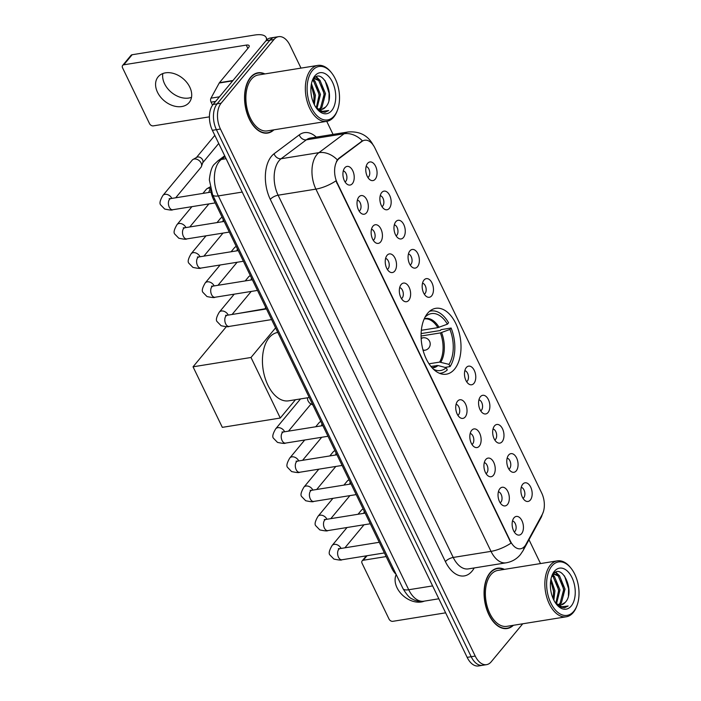 <?xml version="1.0" encoding="UTF-8"?>
<svg xmlns="http://www.w3.org/2000/svg" width="701" height="701" viewBox="0 0 701 701"><rect width="100%" height="100%" fill="white"/><g stroke="black" fill="none" stroke-linecap="round" stroke-linejoin="round"><path stroke-width="1.05" d="M454.537 369.164A33.359 19.514 80.9 0 0 458.533 330.53A33.359 19.514 80.9 0 0 435.75 308.326A33.359 19.514 80.9 0 0 427.557 313.356A33.359 19.514 80.9 0 0 423.562 351.99A33.359 19.514 80.9 0 0 446.344 374.194A33.359 19.514 80.9 0 0 454.537 369.164M508.611 455.072A9.437 5.52 -99.1 0 1 508.716 454.949A9.437 5.52 -99.1 0 1 516.646 458.042A9.437 5.52 -99.1 0 1 516.243 470.87A9.437 5.52 -99.1 0 1 511.415 471.747A9.437 5.52 -99.1 0 1 506.989 463.966A9.437 5.52 -99.1 0 1 508.611 455.072M508.9 469.162A5.661 3.312 80.9 0 0 509.68 468.513A5.661 3.312 80.9 0 0 510.503 462.485A5.661 3.312 80.9 0 0 507.138 458.191M494.503 425.901A9.437 5.52 -99.1 0 1 494.617 425.779A9.437 5.52 -99.1 0 1 502.547 428.872A9.437 5.52 -99.1 0 1 502.144 441.7A9.437 5.52 -99.1 0 1 497.316 442.585A9.437 5.52 -99.1 0 1 492.891 434.795A9.437 5.52 -99.1 0 1 494.503 425.901M494.801 439.991A5.661 3.312 80.9 0 0 495.572 439.352A5.661 3.312 80.9 0 0 496.396 433.314A5.661 3.312 80.9 0 0 493.031 429.021M480.404 396.731A9.437 5.52 -99.1 0 1 480.509 396.608A9.437 5.52 -99.1 0 1 488.439 399.701A9.437 5.52 -99.1 0 1 488.045 412.53A9.437 5.52 -99.1 0 1 483.217 413.415A9.437 5.52 -99.1 0 1 478.792 405.625A9.437 5.52 -99.1 0 1 480.404 396.731M480.702 410.83A5.661 3.312 80.9 0 0 481.473 410.181A5.661 3.312 80.9 0 0 482.297 404.144A5.661 3.312 80.9 0 0 478.932 399.85M466.305 367.561A9.437 5.52 -99.1 0 1 466.41 367.438A9.437 5.52 -99.1 0 1 474.34 370.54A9.437 5.52 -99.1 0 1 473.937 383.359A9.437 5.52 -99.1 0 1 469.118 384.244A9.437 5.52 -99.1 0 1 464.693 376.455A9.437 5.52 -99.1 0 1 466.305 367.561M466.594 381.659A5.661 3.312 80.9 0 0 467.374 381.011A5.661 3.312 80.9 0 0 468.198 374.974A5.661 3.312 80.9 0 0 464.833 370.68M424 280.058A9.437 5.52 -99.1 0 1 424.114 279.936A9.437 5.52 -99.1 0 1 432.035 283.029A9.437 5.52 -99.1 0 1 431.641 295.857A9.437 5.52 -99.1 0 1 426.813 296.733A9.437 5.52 -99.1 0 1 422.388 288.952A9.437 5.52 -99.1 0 1 424 280.058M424.298 294.148A5.661 3.312 80.9 0 0 425.069 293.509A5.661 3.312 80.9 0 0 425.893 287.471A5.661 3.312 80.9 0 0 422.528 283.178M409.901 250.888A9.437 5.52 -99.1 0 1 410.006 250.765A9.437 5.52 -99.1 0 1 417.936 253.858A9.437 5.52 -99.1 0 1 417.533 266.687A9.437 5.52 -99.1 0 1 412.714 267.572A9.437 5.52 -99.1 0 1 408.289 259.782A9.437 5.52 -99.1 0 1 409.901 250.888M410.19 264.978A5.661 3.312 80.9 0 0 410.97 264.338A5.661 3.312 80.9 0 0 411.794 258.301A5.661 3.312 80.9 0 0 408.429 254.007M395.802 221.718A9.437 5.52 -99.1 0 1 395.907 221.595A9.437 5.52 -99.1 0 1 403.837 224.697A9.437 5.52 -99.1 0 1 403.434 237.516A9.437 5.52 -99.1 0 1 398.606 238.401A9.437 5.52 -99.1 0 1 394.19 230.611A9.437 5.52 -99.1 0 1 395.802 221.718M396.091 235.816A5.661 3.312 80.9 0 0 396.871 235.168A5.661 3.312 80.9 0 0 397.695 229.131A5.661 3.312 80.9 0 0 394.33 224.837M381.703 192.547A9.437 5.52 -99.1 0 1 381.808 192.424A9.437 5.52 -99.1 0 1 389.738 195.526A9.437 5.52 -99.1 0 1 389.335 208.346A9.437 5.52 -99.1 0 1 384.507 209.231A9.437 5.52 -99.1 0 1 380.082 201.441A9.437 5.52 -99.1 0 1 381.703 192.547M381.992 206.646A5.661 3.312 80.9 0 0 382.772 205.998A5.661 3.312 80.9 0 0 383.596 199.96A5.661 3.312 80.9 0 0 380.231 195.675M367.596 163.386A9.437 5.52 -99.1 0 1 367.71 163.254A9.437 5.52 -99.1 0 1 375.64 166.356A9.437 5.52 -99.1 0 1 375.237 179.176A9.437 5.52 -99.1 0 1 370.408 180.061A9.437 5.52 -99.1 0 1 365.983 172.28A9.437 5.52 -99.1 0 1 367.596 163.386M367.894 177.476A5.661 3.312 80.9 0 0 368.665 176.827A5.661 3.312 80.9 0 0 369.488 170.79A5.661 3.312 80.9 0 0 366.124 166.505M522.709 484.242A9.437 5.52 -99.1 0 1 522.815 484.111A9.437 5.52 -99.1 0 1 530.745 487.213A9.437 5.52 -99.1 0 1 530.342 500.032A9.437 5.52 -99.1 0 1 525.513 500.917A9.437 5.52 -99.1 0 1 521.097 493.136A9.437 5.52 -99.1 0 1 522.709 484.242M522.999 498.332A5.661 3.312 80.9 0 0 523.778 497.684A5.661 3.312 80.9 0 0 524.602 491.646A5.661 3.312 80.9 0 0 521.237 487.361M499.866 488.685A9.437 5.52 -99.1 0 1 499.971 488.562A9.437 5.52 -99.1 0 1 507.901 491.664A9.437 5.52 -99.1 0 1 507.498 504.483A9.437 5.52 -99.1 0 1 502.67 505.368A9.437 5.52 -99.1 0 1 498.253 497.579A9.437 5.52 -99.1 0 1 499.866 488.685M500.155 502.783A5.661 3.312 80.9 0 0 500.935 502.135A5.661 3.312 80.9 0 0 501.758 496.098A5.661 3.312 80.9 0 0 498.393 491.804M485.767 459.523A9.437 5.52 -99.1 0 1 485.872 459.392A9.437 5.52 -99.1 0 1 493.802 462.494A9.437 5.52 -99.1 0 1 493.399 475.313A9.437 5.52 -99.1 0 1 488.571 476.198A9.437 5.52 -99.1 0 1 484.146 468.408A9.437 5.52 -99.1 0 1 485.767 459.523M486.056 473.613A5.661 3.312 80.9 0 0 486.836 472.965A5.661 3.312 80.9 0 0 487.659 466.927A5.661 3.312 80.9 0 0 484.295 462.642M471.659 430.353A9.437 5.52 -99.1 0 1 471.773 430.221A9.437 5.52 -99.1 0 1 479.703 433.323A9.437 5.52 -99.1 0 1 479.3 446.143A9.437 5.52 -99.1 0 1 474.472 447.028A9.437 5.52 -99.1 0 1 470.047 439.247A9.437 5.52 -99.1 0 1 471.659 430.353M471.957 444.443A5.661 3.312 80.9 0 0 472.728 443.794A5.661 3.312 80.9 0 0 473.552 437.766A5.661 3.312 80.9 0 0 470.187 433.472M457.56 401.182A9.437 5.52 -99.1 0 1 457.665 401.06A9.437 5.52 -99.1 0 1 465.595 404.153A9.437 5.52 -99.1 0 1 465.201 416.981A9.437 5.52 -99.1 0 1 460.373 417.857A9.437 5.52 -99.1 0 1 455.948 410.076A9.437 5.52 -99.1 0 1 457.56 401.182M457.858 415.272A5.661 3.312 80.9 0 0 458.629 414.633A5.661 3.312 80.9 0 0 459.453 408.595A5.661 3.312 80.9 0 0 456.088 404.302M401.156 284.51A9.437 5.52 -99.1 0 1 401.27 284.378A9.437 5.52 -99.1 0 1 409.2 287.48A9.437 5.52 -99.1 0 1 408.797 300.3A9.437 5.52 -99.1 0 1 403.969 301.185A9.437 5.52 -99.1 0 1 399.544 293.404A9.437 5.52 -99.1 0 1 401.156 284.51M401.454 298.6A5.661 3.312 80.9 0 0 402.225 297.951A5.661 3.312 80.9 0 0 403.049 291.914A5.661 3.312 80.9 0 0 399.684 287.629M387.057 255.339A9.437 5.52 -99.1 0 1 387.162 255.217A9.437 5.52 -99.1 0 1 395.092 258.31A9.437 5.52 -99.1 0 1 394.698 271.129A9.437 5.52 -99.1 0 1 389.87 272.014A9.437 5.52 -99.1 0 1 385.445 264.233A9.437 5.52 -99.1 0 1 387.057 255.339M387.355 269.429A5.661 3.312 80.9 0 0 388.126 268.781A5.661 3.312 80.9 0 0 388.95 262.752A5.661 3.312 80.9 0 0 385.585 258.459M372.958 226.169A9.437 5.52 -99.1 0 1 373.063 226.046A9.437 5.52 -99.1 0 1 380.993 229.139A9.437 5.52 -99.1 0 1 380.59 241.968A9.437 5.52 -99.1 0 1 375.771 242.853A9.437 5.52 -99.1 0 1 371.346 235.063A9.437 5.52 -99.1 0 1 372.958 226.169M373.247 240.259A5.661 3.312 80.9 0 0 374.027 239.619A5.661 3.312 80.9 0 0 374.851 233.582A5.661 3.312 80.9 0 0 371.486 229.288M358.859 196.999A9.437 5.52 -99.1 0 1 358.965 196.876A9.437 5.52 -99.1 0 1 366.895 199.969A9.437 5.52 -99.1 0 1 366.492 212.797A9.437 5.52 -99.1 0 1 361.663 213.682A9.437 5.52 -99.1 0 1 357.238 205.892A9.437 5.52 -99.1 0 1 358.859 196.999M359.149 211.097A5.661 3.312 80.9 0 0 359.928 210.449A5.661 3.312 80.9 0 0 360.752 204.412A5.661 3.312 80.9 0 0 357.387 200.118M344.752 167.828A9.437 5.52 -99.1 0 1 344.866 167.705A9.437 5.52 -99.1 0 1 352.796 170.807A9.437 5.52 -99.1 0 1 352.393 183.627A9.437 5.52 -99.1 0 1 347.565 184.512A9.437 5.52 -99.1 0 1 343.139 176.722A9.437 5.52 -99.1 0 1 344.752 167.828M345.05 181.927A5.661 3.312 80.9 0 0 345.821 181.279A5.661 3.312 80.9 0 0 346.644 175.241A5.661 3.312 80.9 0 0 343.288 170.948M513.964 517.855A9.437 5.52 -99.1 0 1 514.07 517.732A9.437 5.52 -99.1 0 1 522 520.825A9.437 5.52 -99.1 0 1 521.597 533.654A9.437 5.52 -99.1 0 1 516.777 534.539A9.437 5.52 -99.1 0 1 512.352 526.749A9.437 5.52 -99.1 0 1 513.964 517.855M514.254 531.954A5.661 3.312 80.9 0 0 515.033 531.305A5.661 3.312 80.9 0 0 515.857 525.268A5.661 3.312 80.9 0 0 512.492 520.974M525.925 544.432A16.99 9.937 -99.1 0 1 524.725 546.219A16.99 9.937 -99.1 0 1 520.554 548.778A16.99 9.937 -99.1 0 1 510.346 541.049L337.269 183.022A16.99 9.937 -99.1 0 1 339.31 158.4L361.918 141.444A16.99 9.937 -99.1 0 1 364.686 140.235A16.99 9.937 -99.1 0 1 374.886 147.964L541.68 492.996A16.99 9.937 -99.1 0 1 542.25 514.473L525.925 544.432M396.074 574.303A18.883 11.041 -99.1 0 1 391.859 568.371L213.446 199.303A18.883 11.041 -99.1 0 1 210.721 189.918M504.422 569.37A30.52 17.858 80.9 0 0 497.5 568.248A30.52 17.858 80.9 0 0 489.999 572.848A30.52 17.858 80.9 0 0 486.336 608.196A30.52 17.858 80.9 0 0 507.191 628.517A30.52 17.858 80.9 0 0 513.412 625.283M496.036 568.8A30.52 17.858 80.9 0 0 495.511 568.774M264.908 73.92A30.52 17.858 80.9 0 0 257.986 72.799A30.52 17.858 80.9 0 0 250.485 77.399A30.52 17.858 80.9 0 0 246.831 112.756A30.52 17.858 80.9 0 0 267.677 133.067A30.52 17.858 80.9 0 0 273.907 129.843M256.531 73.351A30.52 17.858 80.9 0 0 256.005 73.325M511.038 543.117L335.928 180.876A22.029 8.14 154.2 0 1 315.906 189.121A25.175 14.73 -99.1 0 1 316.843 154.658A25.175 14.73 -99.1 0 1 318.929 152.652L344.112 133.76A25.175 14.73 -99.1 0 1 348.213 131.972L310.42 138.044A25.175 14.73 80.9 0 0 306.319 139.832L281.127 158.733A25.175 14.73 80.9 0 0 279.042 160.739A25.175 14.73 80.9 0 0 278.104 195.202L453.223 557.444A25.175 14.73 80.9 0 0 468.338 568.897L506.131 562.815A25.175 14.73 -99.1 0 1 491.015 551.363A22.029 8.14 -25.8 0 0 511.038 543.117M301.001 68.111L289.951 45.258A18.883 11.041 80.9 0 0 278.612 36.662L270.551 37.959A18.883 11.041 80.9 0 0 265.916 40.807L213.086 104.475L217.117 103.827A18.883 11.041 80.9 0 0 216.407 129.676L471.195 656.714A18.883 11.041 80.9 0 0 482.533 665.302A18.883 11.041 80.9 0 1 471.195 656.714L216.407 129.676A18.883 11.041 80.9 0 1 217.117 103.827L269.946 40.159L217.117 103.827L221.148 103.178A18.883 11.041 80.9 0 0 220.438 129.028L475.225 656.066A18.883 11.041 80.9 0 0 486.564 664.653A18.883 11.041 80.9 0 0 491.199 661.805L522.744 623.785M274.582 37.311A18.883 11.041 80.9 0 0 269.946 40.159A18.883 11.041 80.9 0 1 274.582 37.311M336.462 161.318L338.583 158.522L362.417 140.848A22.029 17.078 -126.9 0 0 344.112 133.76L306.319 139.832A6.291 4.881 53.1 0 1 299.257 134.881A31.466 18.41 -99.1 0 1 316.282 137.107M540.515 563.56L529.001 539.744M333.054 134.408L326.736 121.343M278.612 36.662A18.883 11.041 80.9 0 0 273.977 39.51L221.148 103.178M265.635 133.199A30.52 17.858 80.9 0 0 266.126 133.006M505.141 628.648A30.52 17.858 80.9 0 0 505.631 628.455M213.086 104.475A18.883 11.041 80.9 0 0 212.377 130.325L467.155 657.363A18.883 11.041 80.9 0 0 478.494 665.95L486.564 664.653M396.205 574.566A20.136 14.537 -140.3 0 0 397.02 587.736A20.136 14.537 -140.3 0 0 424.403 601.107M367.052 555.727L363.311 560.248A3.146 2.269 -140.3 0 0 362.163 560.87A3.146 2.269 -140.3 0 0 362.066 563.28L389.046 619.088A3.146 2.269 -140.3 0 0 392.832 621.323L445.634 612.832M363.311 560.248L386.155 556.568M551.871 566.022A27.059 15.834 80.9 0 0 550.863 603.07A27.059 15.834 80.9 0 0 573.76 611.298A27.059 15.834 80.9 0 0 577.063 605.357A27.059 15.834 80.9 0 0 571.113 568.336A27.059 15.834 80.9 0 0 551.871 566.022M571.113 568.336L570.491 567.556A28.32 16.57 80.9 0 0 557.313 560.861A28.32 16.57 80.9 0 0 550.355 565.129A28.32 16.57 80.9 0 0 546.964 597.927A28.32 16.57 80.9 0 0 566.303 616.784A28.32 16.57 80.9 0 0 573.26 612.516A28.32 16.57 80.9 0 0 576.721 606.295L577.063 605.357M557.313 560.861L497.841 570.421A28.32 16.57 80.9 0 0 490.893 574.689A28.32 16.57 80.9 0 0 487.493 607.495A28.32 16.57 80.9 0 0 506.841 626.343L566.303 616.784M503.914 569.449A30.204 17.674 80.9 0 0 497.544 568.555A30.204 17.674 80.9 0 0 490.122 573.111A30.204 17.674 80.9 0 0 486.503 608.1A30.204 17.674 80.9 0 0 507.138 628.21A30.204 17.674 80.9 0 0 512.913 625.371M550.96 579.122L554.947 590.733L553.86 600.152M550.671 580.778L553.685 590.934L553.124 598.584M552.423 575.276L554.456 576.625L559.985 589.918L556.55 603.614M552.02 575.933L553.203 576.827L558.723 590.119L555.849 603.088M552.747 574.794L554.622 574.04L559.503 575.81L565.024 589.112L561.343 603.079L559.214 604.788M553.15 574.285L554.622 574.04M554 574.189L558.241 576.012L563.762 589.313L560.081 603.281L558.566 604.621M555.218 602.527A15.737 9.201 80.9 0 0 561.256 604.849A15.737 9.201 80.9 0 0 565.12 602.474L561.08 604.875M571.219 606.032A20.767 12.145 80.9 0 0 571.99 577.598A20.767 12.145 80.9 0 0 554.421 571.28A20.767 12.145 80.9 0 0 551.924 575.74A20.767 12.145 80.9 0 0 556.515 604.341A20.767 12.145 80.9 0 0 571.219 606.032M565.12 602.474C575.907 591.924 561.825 562.325 553.194 574.224M556.051 603.736L559.819 606.873L564.542 607.767L568.178 605.988L561.808 606.786L555.472 602.921M568.178 605.988L564.41 607.785M564.515 575.924L568.59 588.709L568.432 595.71M555.429 572.445L557.987 574.732M561.107 579.788L563.551 589.523L563.525 595.386M552.546 575.083L552.949 575.539M556.068 580.603L558.513 590.33L558.487 596.2M551.03 581.409L553.475 591.145L553.448 597.007M555.893 572.235L559.652 575.95M552.896 574.697L554.605 576.757M421.336 330.302L437.853 327.647L447.396 324.177A28.82 16.859 80.9 0 0 426.103 316.169A28.82 16.859 80.9 0 0 425.814 316.423L425.647 316.081M421.108 333.588L440.333 330.495L441.034 329.654L451.111 328.033A31.466 18.41 80.9 0 1 450.06 366.588L448.982 364.362A28.82 16.859 80.9 0 0 449.937 329.444L440.394 332.914L421.073 336.016M429.012 363.801L439.606 362.102L448.982 364.362M277.806 332.449L277.657 332.476A34.612 20.25 80.9 0 0 269.158 337.689A34.612 20.25 80.9 0 0 265.013 377.778A34.612 20.25 80.9 0 0 288.654 400.823L309.255 397.511M447.396 324.177L448.57 322.767A31.466 18.41 80.9 0 0 431.01 310.999A31.466 18.41 80.9 0 0 429.503 311.358M450.06 366.588L445.012 367.394M449.937 329.444L451.111 328.033M425.814 316.423L425.121 317.01M439.457 373.274A31.466 18.41 80.9 0 0 440.999 373.134A31.466 18.41 80.9 0 0 447.282 369.935L446.204 367.718L438.002 365.528L430.905 366.404M433.376 369.138A28.82 16.859 80.9 0 0 434.716 369.769A28.82 16.859 80.9 0 0 446.204 367.718M193.047 366.807L251.002 357.484L280.277 418.033L222.322 427.356L193.047 366.807L226.335 326.684M237.148 313.654L265.153 308.747M251.002 357.484L275.589 327.858M295.463 399.728L280.277 418.033M358.018 514.271L361.427 510.17A5.661 4.092 39.7 0 1 362.251 509.469A5.661 4.092 39.7 0 1 363.206 509.101M343.919 485.101L347.319 481A5.661 4.092 39.7 0 1 348.152 480.308A5.661 4.092 39.7 0 1 349.107 479.931M329.812 455.939L333.22 451.83A5.661 4.092 39.7 0 1 334.053 451.137A5.661 4.092 39.7 0 1 334.999 450.769M315.713 426.769L319.121 422.659A5.661 4.092 39.7 0 1 319.954 421.967A5.661 4.092 39.7 0 1 320.9 421.599M245.21 280.926L248.618 276.816A5.661 4.092 39.7 0 1 249.451 276.124A5.661 4.092 39.7 0 1 250.397 275.756M231.111 251.755L234.52 247.646A5.661 4.092 39.7 0 1 235.352 246.954A5.661 4.092 39.7 0 1 236.298 246.586M217.012 222.585L220.412 218.484A5.661 4.092 39.7 0 1 221.244 217.783A5.661 4.092 39.7 0 1 222.199 217.415M202.904 193.415L206.313 189.314A5.661 4.092 39.7 0 1 207.145 188.613A5.661 4.092 39.7 0 1 208.381 188.192A5.661 4.092 39.7 0 1 210.282 188.271M215.189 202.913L172.683 209.748C172.35 210.344 169.686 210.107 164.7 209.047L160.713 204.946C159.267 203.535 160.003 200.381 162.904 195.456L192.214 160.143A5.661 4.092 39.7 0 1 193.047 159.442A5.661 4.092 39.7 0 1 194.282 159.022A5.661 4.092 39.7 0 1 201.108 163.026A5.661 4.092 39.7 0 1 201.459 166.426A5.661 4.092 39.7 0 1 200.933 167.373L175.688 197.796M193.047 159.442L196.806 157.296A4.092 2.953 39.7 0 1 197.7 156.989A4.092 2.953 39.7 0 1 202.633 159.881A4.092 2.953 39.7 0 1 202.887 162.334L201.459 166.426M191.504 97.334A20.136 14.537 39.7 0 1 164.569 83.778A20.136 14.537 39.7 0 1 162.834 73.544M157.515 92.287A20.136 14.537 -140.3 0 0 172.989 105.702A20.136 14.537 -140.3 0 0 189.139 102.556A20.136 14.537 -140.3 0 0 189.769 87.099A20.136 14.537 -140.3 0 0 174.286 73.684A20.136 14.537 -140.3 0 0 158.137 76.83A20.136 14.537 -140.3 0 0 157.515 92.287M215.619 101.426L211.071 102.153L212.534 105.194M266.371 40.29A25.175 9.297 -25.8 0 0 266.143 37.495A25.175 9.297 -25.8 0 0 254.603 35.05L132.138 54.739L123.797 64.799L246.261 45.101A6.291 2.322 154.2 0 1 249.153 45.714A6.291 2.322 154.2 0 1 248.522 47.642L219.448 82.683L232.969 80.51M123.797 64.799A3.146 2.269 -140.3 0 0 122.649 65.421L130.991 55.37A3.146 2.269 39.7 0 1 132.138 54.739M122.649 65.421A3.146 2.269 -140.3 0 0 122.552 67.831L149.532 123.648A3.146 2.269 -140.3 0 0 153.326 125.873L209.415 116.848M211.071 102.153A3.146 1.84 -99.1 0 1 210.966 98.175L219.229 83.016A3.146 1.84 -99.1 0 1 219.448 82.683M312.366 70.573A27.059 15.834 80.9 0 0 311.349 107.621A27.059 15.834 80.9 0 0 334.254 115.849A27.059 15.834 80.9 0 0 337.558 109.908A27.059 15.834 80.9 0 0 331.608 72.886A27.059 15.834 80.9 0 0 312.366 70.573M331.608 72.886L330.986 72.107A28.32 16.57 80.9 0 0 317.807 65.412A28.32 16.57 80.9 0 0 310.85 69.679A28.32 16.57 80.9 0 0 307.45 102.477A28.32 16.57 80.9 0 0 326.797 121.334A28.32 16.57 80.9 0 0 333.755 117.067A28.32 16.57 80.9 0 0 337.207 110.846L337.558 109.908M317.807 65.412L258.336 74.972A28.32 16.57 80.9 0 0 251.379 79.239A28.32 16.57 80.9 0 0 247.988 112.046A28.32 16.57 80.9 0 0 267.326 130.894L326.797 121.334M264.408 73.999A30.204 17.674 80.9 0 0 258.038 73.114A30.204 17.674 80.9 0 0 250.616 77.662A30.204 17.674 80.9 0 0 246.997 112.651A30.204 17.674 80.9 0 0 267.633 132.761A30.204 17.674 80.9 0 0 273.399 129.922M311.454 83.673L315.432 95.283L314.346 104.703M311.165 85.329L314.171 95.485L313.619 103.135M312.909 79.826L314.951 81.176L320.471 94.469L317.036 108.164M312.515 80.484L313.689 81.377L319.218 94.679L316.335 107.639M313.242 79.344L315.117 78.591L319.989 80.361L325.509 93.662L321.838 107.63L319.7 109.338M313.636 78.836L315.117 78.591M314.495 78.74L318.727 80.562L324.256 93.864L320.576 107.84L319.06 109.172M315.704 107.078A15.737 9.201 80.9 0 0 321.75 109.4A15.737 9.201 80.9 0 0 325.615 107.025L321.566 109.426M331.704 110.583A20.767 12.145 80.9 0 0 332.484 82.148A20.767 12.145 80.9 0 0 314.907 75.839A20.767 12.145 80.9 0 0 312.409 80.291A20.767 12.145 80.9 0 0 317.01 108.892A20.767 12.145 80.9 0 0 331.704 110.583M325.615 107.025C336.392 96.475 322.32 66.875 313.689 78.784M316.545 108.287L320.313 111.424L325.036 112.318L328.673 110.539L322.302 111.336L315.967 107.472M328.673 110.539L324.896 112.335M325.01 80.475L329.076 93.259L328.918 100.261M315.914 76.996L318.482 79.283M321.593 84.339L324.037 94.074L324.02 99.936M313.032 79.634L313.443 80.089M316.554 85.154L318.999 94.88L318.981 100.751M311.516 85.96L313.96 95.695L313.943 101.557M316.379 76.786L320.138 80.501M313.382 79.248L315.1 81.307M361.918 141.444L361.19 141.558M339.31 158.4L338.583 158.522M337.269 183.022L336.778 183.101M510.346 541.049L509.855 541.128M393.112 568.169L391.859 568.371M214.699 199.102L213.446 199.303M270.288 199.364A6.291 2.322 154.2 0 1 278.104 195.202L315.906 189.121L491.015 551.363L453.223 557.444A6.291 2.322 154.2 0 0 445.398 561.606L270.288 199.364A31.466 18.41 -99.1 0 1 271.462 156.279A31.466 18.41 -99.1 0 1 274.065 153.773L299.257 134.881M506.131 562.815C511.896 561.799 516.637 559.083 520.361 554.657L522.972 550.802A22.029 14.248 -151.4 0 0 524.111 546.894M543.441 511.572L541.163 517.426A22.029 14.248 -151.4 0 0 542.145 514.674M337.312 159.837A22.029 17.078 -126.9 0 0 318.929 152.652L281.127 158.733A6.291 4.881 53.1 0 1 274.065 153.773M474.2 567.95A31.466 18.41 -99.1 0 1 445.398 561.606M220.438 129.028L212.377 130.325M475.225 656.066L467.155 657.363M273.977 39.51L265.916 40.807M225.1 156.638L221.358 159.451A25.175 14.73 80.9 0 0 219.273 161.458A25.175 14.73 80.9 0 0 218.335 195.921L408.718 589.751A25.175 14.73 80.9 0 0 423.842 601.204C419.724 601.808 415.842 601.055 412.188 598.943C409.761 598.225 406.685 594.755 402.952 588.525L212.561 194.694A12.583 4.653 154.2 0 0 218.335 195.921L242.231 192.074M432.613 585.905L408.718 589.751A12.583 4.653 154.2 0 1 402.952 588.525M226.09 158.689L221.358 159.451A12.583 9.761 -126.9 0 0 217.853 160.915L224.688 155.788M437.853 327.647A24.666 14.432 80.9 0 0 424.403 318.946L424.166 318.99M439.606 362.102A24.666 14.432 80.9 0 0 440.394 332.914M439.054 327.314A24.964 14.607 80.9 0 0 424.271 318.753M440.789 362.18A24.964 14.607 80.9 0 0 441.595 332.581M432.166 367.894A24.964 14.607 80.9 0 0 438.002 365.528M431.991 367.701L432.237 367.666A24.666 14.432 80.9 0 0 436.819 365.449M421.178 338.995A6.291 3.68 -99.1 0 1 421.371 338.749A6.291 3.68 -99.1 0 1 422.913 337.803L421.126 338.084M423.132 350.518L424.911 350.228A6.291 3.68 -99.1 0 1 422.896 349.641M384.393 552.94L341.895 559.775A5.661 3.312 -99.1 0 1 338.355 556.901A5.661 3.312 -99.1 0 1 338.706 549.444A5.661 3.312 -99.1 0 1 340.09 548.594L338.373 548.69L339.1 549.049M341.895 559.775C341.562 560.362 338.898 560.134 333.913 559.074L329.917 554.973C328.48 553.562 329.207 550.399 332.116 545.483A5.661 4.092 39.7 0 1 336.655 544.598A5.661 4.092 39.7 0 1 341.01 548.375A5.661 4.092 39.7 0 1 341.045 548.436M370.294 523.77L327.796 530.604A5.661 3.312 -99.1 0 1 324.248 527.73A5.661 3.312 -99.1 0 1 324.598 520.273A5.661 3.312 -99.1 0 1 325.991 519.423L324.274 519.52L325.001 519.879M327.796 530.604C327.455 531.2 324.8 530.964 319.805 529.903L315.818 525.803C314.372 524.392 315.108 521.237 318.017 516.322A5.661 4.092 39.7 0 1 322.556 515.437A5.661 4.092 39.7 0 1 326.911 519.204A5.661 4.092 39.7 0 1 326.938 519.275M356.196 494.608L313.689 501.443A5.661 3.312 -99.1 0 1 310.149 498.56A5.661 3.312 -99.1 0 1 310.499 491.112A5.661 3.312 -99.1 0 1 311.892 490.253L310.166 490.349L310.902 490.709M313.689 501.443C313.356 502.03 310.692 501.793 305.706 500.742L301.719 496.632C300.273 495.23 301.009 492.067 303.919 487.151A5.661 4.092 39.7 0 1 308.458 486.266A5.661 4.092 39.7 0 1 312.812 490.034A5.661 4.092 39.7 0 1 312.839 490.104M342.097 465.438L299.59 472.272A5.661 3.312 -99.1 0 1 296.05 469.39A5.661 3.312 -99.1 0 1 296.4 461.941A5.661 3.312 -99.1 0 1 297.794 461.083L296.067 461.179L296.803 461.538M299.59 472.272C299.257 472.86 296.593 472.623 291.607 471.571L287.62 467.462C286.174 466.06 286.911 462.897 289.811 457.981A5.661 4.092 39.7 0 1 294.359 457.096A5.661 4.092 39.7 0 1 298.705 460.864A5.661 4.092 39.7 0 1 298.74 460.934M327.989 436.267L285.491 443.102A5.661 3.312 -99.1 0 1 281.951 440.219A5.661 3.312 -99.1 0 1 282.301 432.771A5.661 3.312 -99.1 0 1 283.695 431.912L281.968 432.009L282.705 432.368M285.491 443.102C285.158 443.689 282.494 443.453 277.508 442.401L273.521 438.291C272.076 436.889 272.803 433.726 275.712 428.81A5.661 4.092 39.7 0 1 280.26 427.925A5.661 4.092 39.7 0 1 284.606 431.702A5.661 4.092 39.7 0 1 284.641 431.763M271.594 319.595L229.087 326.429A5.661 3.312 -99.1 0 1 225.547 323.547A5.661 3.312 -99.1 0 1 225.897 316.098A5.661 3.312 -99.1 0 1 227.29 315.24L225.564 315.336L226.3 315.695M229.087 326.429C228.754 327.017 226.09 326.78 221.104 325.728L217.117 321.619C215.671 320.217 216.399 317.054 219.308 312.138A5.661 4.092 39.7 0 1 223.856 311.253A5.661 4.092 39.7 0 1 228.202 315.021A5.661 4.092 39.7 0 1 228.237 315.091M257.486 290.424L214.988 297.259A5.661 3.312 -99.1 0 1 211.448 294.376A5.661 3.312 -99.1 0 1 211.798 286.928A5.661 3.312 -99.1 0 1 213.192 286.069L211.465 286.166L212.201 286.525M214.988 297.259C214.655 297.846 211.991 297.61 207.005 296.558L203.018 292.448C201.573 291.046 202.3 287.883 205.209 282.967A5.661 4.092 39.7 0 1 209.748 282.082A5.661 4.092 39.7 0 1 214.103 285.85A5.661 4.092 39.7 0 1 214.138 285.92M243.387 261.254L200.889 268.089A5.661 3.312 -99.1 0 1 197.349 265.206A5.661 3.312 -99.1 0 1 197.7 257.758A5.661 3.312 -99.1 0 1 199.084 256.908L197.367 257.004L198.094 257.355M200.889 268.089C200.547 268.676 197.892 268.448 192.898 267.388L188.911 263.278C187.474 261.876 188.201 258.713 191.11 253.797A5.661 4.092 39.7 0 1 195.649 252.912A5.661 4.092 39.7 0 1 200.004 256.689A5.661 4.092 39.7 0 1 200.039 256.75M229.288 232.084L186.781 238.918A5.661 3.312 -99.1 0 1 183.241 236.035A5.661 3.312 -99.1 0 1 183.592 228.587A5.661 3.312 -99.1 0 1 184.985 227.737L183.259 227.834L183.995 228.193M186.781 238.918C186.448 239.505 183.785 239.278 178.799 238.217L174.812 234.116C173.366 232.706 174.102 229.542 177.011 224.627A5.661 4.092 39.7 0 1 181.55 223.742A5.661 4.092 39.7 0 1 185.905 227.518A5.661 4.092 39.7 0 1 185.931 227.58M172.683 209.748A5.661 3.312 -99.1 0 1 169.143 206.874A5.661 3.312 -99.1 0 1 169.493 199.417A5.661 3.312 -99.1 0 1 170.886 198.567L169.16 198.663L169.896 199.023M162.904 195.456A5.661 4.092 39.7 0 1 167.451 194.571A5.661 4.092 39.7 0 1 171.806 198.348A5.661 4.092 39.7 0 1 171.833 198.418M246.261 45.101L247.874 48.43M232.688 80.843L219.229 83.016M210.966 98.175L219.439 96.817M373.431 145.563C368.332 135.635 359.928 131.105 348.213 131.972M522.972 550.802L541.163 517.426M212.561 194.694L209.336 179.798C210.291 171.307 212.07 166.023 214.681 163.946L217.853 160.915M423.842 601.204L438.844 598.785M362.163 560.87L366.325 555.849M504.615 628.613L507.138 628.21M495.02 568.967L497.544 568.555M429.66 311.218L431.01 310.999M439.65 373.353L440.999 373.134M424.911 350.228A6.291 6.291 0 0 0 429.582 341.273A6.291 6.291 0 0 0 422.913 337.803M332.116 545.483L347.03 527.511M379.25 542.294L340.09 548.594M344.901 547.823L364.012 524.786M363.136 508.97L362.251 509.469M318.017 516.322L332.931 498.341M365.151 513.123L325.991 519.423M330.802 518.652L349.913 495.616M349.037 479.799L348.152 480.308M303.919 487.151L318.824 469.179M351.052 483.962L311.892 490.253M316.703 489.482L335.814 466.445M334.938 450.629L334.053 451.137M289.811 457.981L304.725 440.009M336.944 454.791L297.794 461.083M302.595 460.312L321.715 437.275M320.839 421.459L319.954 421.967M275.712 428.81L300.519 398.913M322.846 425.621L283.695 431.912M288.497 431.141L310.894 404.153M219.308 312.138L234.222 294.166M266.441 308.948L227.29 315.24M232.092 314.469L251.212 291.432M250.336 275.616L249.451 276.124M205.209 282.967L220.123 264.996M252.342 279.778L213.192 286.069M217.993 285.298L237.113 262.262M236.228 246.445L235.352 246.954M191.11 253.797L206.024 235.825M238.244 250.607L199.084 256.908M203.895 256.128L223.006 233.091M222.129 217.275L221.244 217.783M177.011 224.627L191.925 206.655M224.145 221.437L184.985 227.737M189.796 226.966L208.907 203.93M209.993 186.983L207.145 188.613M214.813 135.363L196.455 157.497M211.071 192.1L170.886 198.567M218.73 143.46L202.755 162.72M364.292 511.362L363.793 513.342M350.193 482.192L349.694 484.172M336.094 453.021L335.595 455.01M321.996 423.851L321.487 425.84M307.318 397.817L307.862 400.56L309.369 402.9L312.918 405.082M265.591 307.178L265.092 309.167M251.493 278.008L250.984 279.997M237.385 248.837L236.885 250.827M223.286 219.676L222.787 221.656M210.291 188.332L208.688 192.486M266.143 37.495L267.142 39.563M265.101 133.164L267.633 132.761M255.514 73.517L258.038 73.114"/></g></svg>
